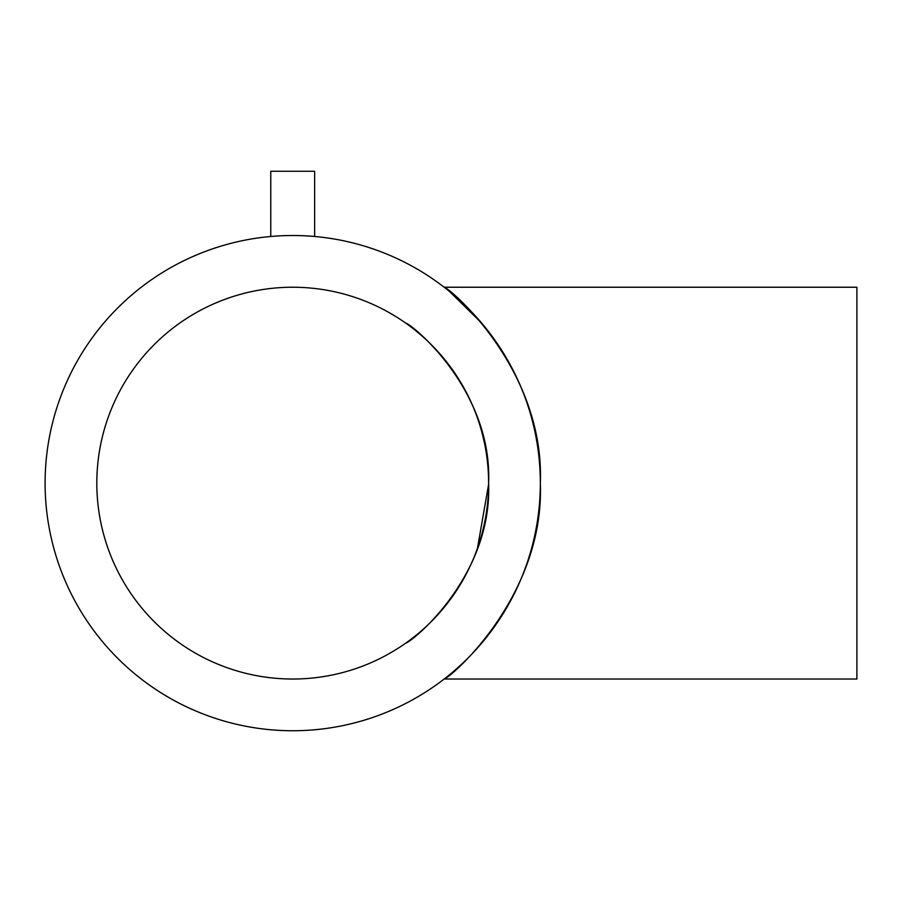 <?xml version="1.0" encoding="UTF-8"?>
<svg xmlns="http://www.w3.org/2000/svg" width="902" height="902" viewBox="0 0 902 902"><rect width="100%" height="100%" fill="white"/><g stroke="black" fill="none" stroke-linecap="round" stroke-linejoin="round"><path stroke-width="1.35" d="M289.114 235.535L292.406 235.512M282.078 235.738L283.983 235.67M488.613 483.122C492.357 576.028 412.823 641.469 405.505 643.295C412.541 641.48 492.334 576.513 488.613 483.122A195.903 195.903 0 0 0 292.71 287.231A195.903 195.903 0 0 0 96.818 483.122A195.903 195.903 0 0 0 292.71 679.026A195.903 195.903 0 0 0 488.613 483.122C492.458 390.318 412.609 324.573 405.505 322.961C412.71 324.63 492.481 390.442 488.613 483.122M451.778 597.474L466.052 574.405M477.462 548.281L488.613 484.374M445.52 288.279L444.167 287.231L856.9 287.231L856.9 679.026L444.167 679.026M481.555 322.961L449.681 291.617M540.332 483.122C544.853 370.666 451.023 288.708 444.167 287.231C451.372 289.305 544.605 370.045 540.332 483.122A247.61 247.61 0 0 0 292.71 235.512A247.61 247.61 0 0 0 45.1 483.122A247.61 247.61 0 0 0 292.71 730.744A247.61 247.61 0 0 0 540.332 483.122C544.752 595.692 451.237 677.323 444.167 679.026C451.259 677.222 544.74 595.805 540.332 483.122M299.52 235.602L301.313 235.659L299.52 235.602M304.222 235.783L310.784 236.177L304.222 235.783M312.058 236.268L314.651 236.482L314.651 171.256L270.769 171.256L270.769 236.482M273.588 236.256L271.581 236.414M281.142 235.783L282.427 235.726L281.142 235.783M313.039 236.347L314.347 236.459M484.273 442.115L482.299 433.806M472.366 405.021L465.657 391.118M444.179 358.895L436.545 350.134M421.651 335.645L415.416 330.414M303.918 235.76L306.128 235.873M308.033 235.986L305.688 235.85L308.033 235.986"/></g></svg>

